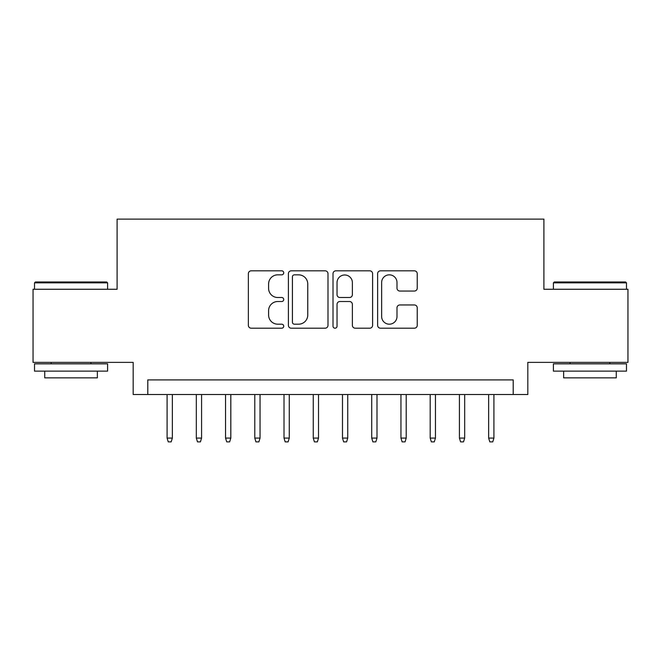 <?xml version="1.0" encoding="UTF-8"?>
<svg xmlns="http://www.w3.org/2000/svg" width="661" height="661" viewBox="0 0 661 661"><rect width="100%" height="100%" fill="white"/><g stroke="black" fill="none" stroke-linecap="round" stroke-linejoin="round"><path stroke-width="0.99" d="M283.726 272.828A2.008 2.008 0 0 0 281.718 270.82L251.23 270.82A2.867 2.867 0 0 0 248.362 273.687L248.362 325.336A2.867 2.867 0 0 0 251.23 328.203L281.718 328.203A2.008 2.008 0 0 0 283.726 326.195A2.008 2.008 0 0 0 281.718 324.187L277.777 324.187A9.18 9.18 0 0 1 268.589 315.008L268.589 310.703A9.18 9.18 0 0 1 277.777 301.523L281.718 301.523A2.008 2.008 0 0 0 283.726 299.516A2.008 2.008 0 0 0 281.718 297.508L277.777 297.508A9.18 9.18 0 0 1 268.589 288.32L268.589 284.015A9.18 9.18 0 0 1 277.777 274.836L281.718 274.836A2.008 2.008 0 0 0 283.726 272.828M414.356 291.047A2.867 2.867 0 0 0 417.231 288.179L417.231 273.687A2.867 2.867 0 0 0 414.356 270.82L380.496 270.82A2.867 2.867 0 0 0 377.629 273.687L377.629 325.336A2.867 2.867 0 0 0 380.496 328.203L414.356 328.203A2.867 2.867 0 0 0 417.231 325.336L417.231 307.836A2.867 2.867 0 0 0 414.356 304.961L399.872 304.961A2.867 2.867 0 0 0 396.997 307.836L396.997 316.512A7.676 7.676 0 0 1 389.321 324.187A7.676 7.676 0 0 1 381.645 316.512L381.645 282.511A7.676 7.676 0 0 1 389.321 274.836A7.676 7.676 0 0 1 396.997 282.511L396.997 288.179A2.867 2.867 0 0 0 399.872 291.047L414.356 291.047M513.209 394.518L527.825 394.518L527.825 362.368L627.95 362.368L627.95 289.278L543.904 289.278L543.904 219.121L117.096 219.121L117.096 289.278L33.05 289.278L33.05 362.368L133.175 362.368L133.175 394.518L513.209 394.518L513.209 379.901L147.791 379.901L147.791 394.518M327.988 273.687A2.867 2.867 0 0 0 325.121 270.82L291.261 270.82A2.867 2.867 0 0 0 288.394 273.687L288.394 325.336A2.867 2.867 0 0 0 291.261 328.203L325.121 328.203A2.867 2.867 0 0 0 327.988 325.336L327.988 273.687M335.879 270.82L369.739 270.82A2.867 2.867 0 0 1 372.606 273.687L372.606 325.336A2.867 2.867 0 0 1 369.739 328.203L355.246 328.203A2.867 2.867 0 0 1 352.379 325.336L352.379 304.39A2.867 2.867 0 0 0 349.512 301.523L339.894 301.523A2.867 2.867 0 0 0 337.027 304.39L337.027 326.195A2.008 2.008 0 0 1 335.02 328.203A2.008 2.008 0 0 1 333.012 326.195L333.012 273.687A2.867 2.867 0 0 1 335.879 270.82M294.418 274.836A2.008 2.008 0 0 0 292.41 276.843L292.41 322.18A2.008 2.008 0 0 0 294.418 324.187L298.574 324.187A9.18 9.18 0 0 0 307.762 315.008L307.762 284.015A9.18 9.18 0 0 0 298.574 274.836L294.418 274.836M352.379 282.652A7.676 7.676 0 0 0 344.703 274.976A7.676 7.676 0 0 0 337.027 282.652L337.027 294.632A2.867 2.867 0 0 0 339.894 297.508L349.512 297.508A2.867 2.867 0 0 0 352.379 294.632L352.379 282.652M172.347 438.078L171.174 441.878L168.258 441.878L167.084 438.078L172.347 438.078L172.347 394.518M167.084 438.078L167.084 394.518M35.388 281.974L106.718 281.974L107.594 282.85L34.512 282.85L35.388 281.974M71.058 371.135L34.512 371.135L34.512 363.823L107.594 363.823L107.594 371.135L71.058 371.135M97.365 371.135L97.365 377.861L44.741 377.861L44.741 371.135M554.282 281.974L625.612 281.974L626.488 282.85L553.406 282.85L554.282 281.974M589.942 371.135L553.406 371.135L553.406 363.823L626.488 363.823L626.488 371.135L589.942 371.135M616.259 371.135L616.259 377.861L563.635 377.861L563.635 371.135M201.58 438.078L200.415 441.878L197.49 441.878L196.317 438.078L201.58 438.078L201.58 394.518M196.317 438.078L196.317 394.518M230.813 438.078L229.648 441.878L226.723 441.878L225.55 438.078L230.813 438.078L230.813 394.518M225.55 438.078L225.55 394.518M260.046 438.078L258.881 441.878L255.956 441.878L254.782 438.078L260.046 438.078L260.046 394.518M254.782 438.078L254.782 394.518M289.278 438.078L288.113 441.878L285.188 441.878L284.015 438.078L289.278 438.078L289.278 394.518M284.015 438.078L284.015 394.518M318.511 438.078L317.346 441.878L314.421 441.878L313.256 438.078L318.511 438.078L318.511 394.518M313.256 438.078L313.256 394.518M347.744 438.078L346.579 441.878L343.654 441.878L342.489 438.078L347.744 438.078L347.744 394.518M342.489 438.078L342.489 394.518M376.985 438.078L375.812 441.878L372.887 441.878L371.722 438.078L376.985 438.078L376.985 394.518M371.722 438.078L371.722 394.518M406.218 438.078L405.044 441.878L402.119 441.878L400.954 438.078L406.218 438.078L406.218 394.518M400.954 438.078L400.954 394.518M435.45 438.078L434.277 441.878L431.352 441.878L430.187 438.078L435.45 438.078L435.45 394.518M430.187 438.078L430.187 394.518M464.683 438.078L463.51 441.878L460.585 441.878L459.42 438.078L464.683 438.078L464.683 394.518M459.42 438.078L459.42 394.518M493.916 438.078L492.742 441.878L489.826 441.878L488.653 438.078L493.916 438.078L493.916 394.518M488.653 438.078L488.653 394.518M34.512 289.278L34.512 282.85M51.178 363.823L51.178 362.368M90.929 363.823L90.929 362.368M107.594 289.278L107.594 282.85M553.406 289.278L553.406 282.85M570.071 363.823L570.071 362.368M609.822 363.823L609.822 362.368M626.488 289.278L626.488 282.85"/></g></svg>
